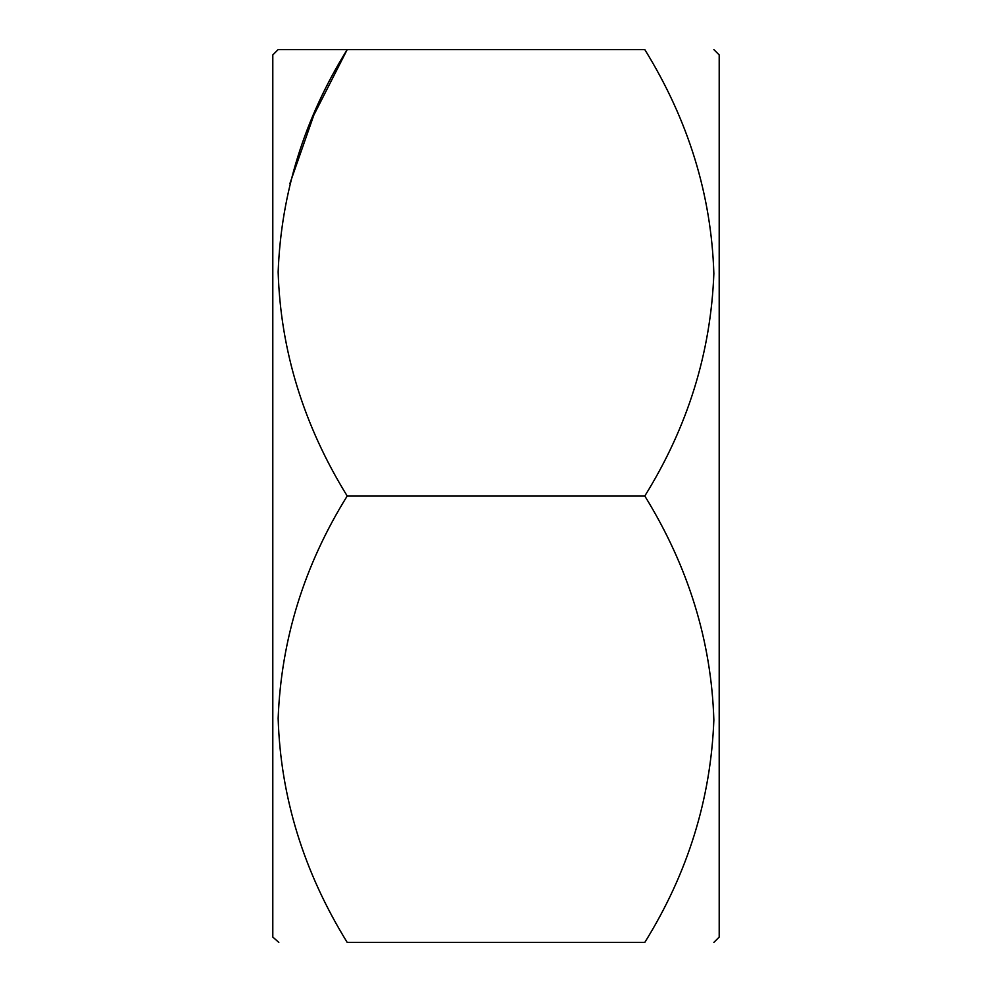 <?xml version="1.0" encoding="UTF-8"?>
<svg xmlns="http://www.w3.org/2000/svg" width="992" height="992" viewBox="0 0 992 992"><rect width="100%" height="100%" fill="white"/><g stroke="black" fill="none" stroke-linecap="round" stroke-linejoin="round"><path stroke-width="1.49" d="M713.856 942.4L719.2 937.056L719.2 54.944L713.856 49.6M644.8 942.4C687.791 873.158 710.818 799.031 713.856 720.018C711.4 641.328 688.374 566.655 644.8 496L347.2 496C304.209 565.242 281.182 639.369 278.144 718.382C280.6 797.072 303.626 871.745 347.2 942.4L644.8 942.4M278.814 942.4L272.8 937.056L272.8 54.944L278.144 49.6M289.9 183.52L313.856 115.072L347.2 49.6L278.144 49.6L347.2 49.6C304.209 118.842 281.182 192.969 278.144 271.982C280.6 350.672 303.626 425.345 347.2 496M644.8 496C687.791 426.758 710.818 352.631 713.856 273.618C711.4 194.928 688.374 120.255 644.8 49.6L347.2 49.6"/></g></svg>
